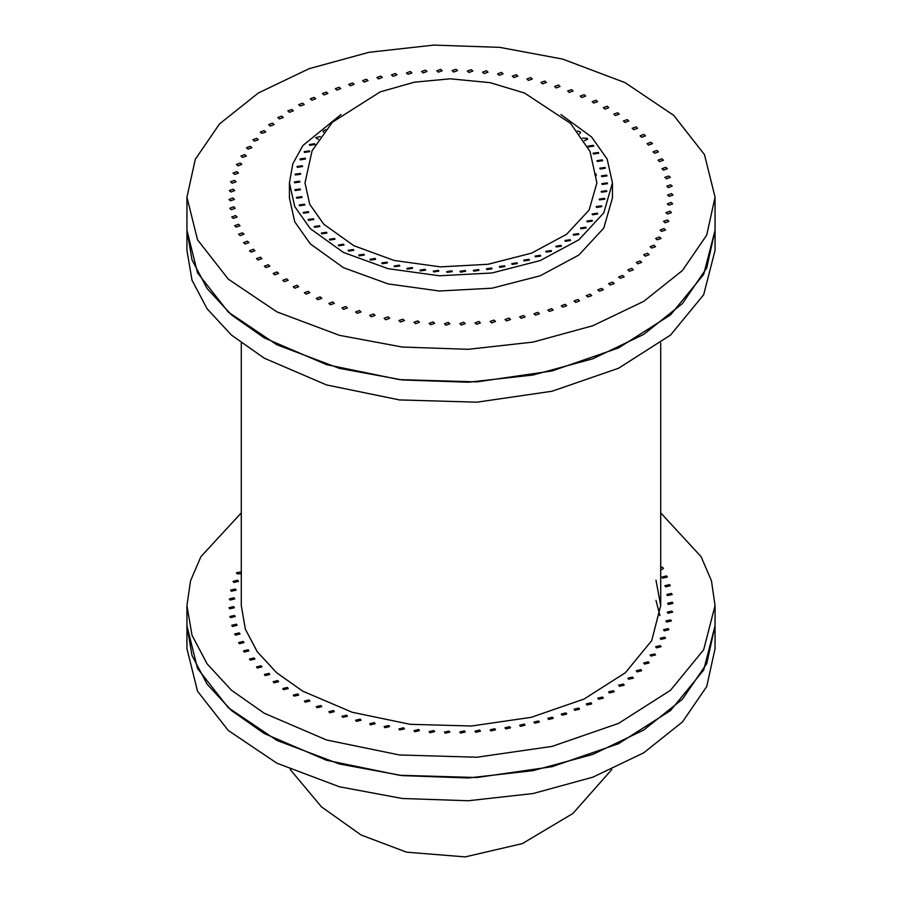 <?xml version="1.0" encoding="UTF-8"?>
<svg xmlns="http://www.w3.org/2000/svg" width="902" height="902" viewBox="0 0 902 902"><rect width="100%" height="100%" fill="white"/><g stroke="black" fill="none" stroke-linecap="round" stroke-linejoin="round"><path stroke-width="1.35" d="M596.921 182.824L589.119 210.008L566.535 234.294L531.605 253.079L488.038 264.342L440.514 266.891L394.095 260.464L353.753 245.727L323.807 224.271L309.736 204.247L304.944 182.824L312.148 150.724L332.41 122.232L380.193 91.88L414.334 82.161L450.188 78.835L490.068 82.646L524.524 93.03L570.549 123.349L590.009 151.389L596.921 182.824M325.633 129.606L323.029 131.218L323.57 132.166M320.357 136.495L315.723 137.713L318.44 139.325M314.64 143.745L309.409 144.545L309.769 145.335L315.001 144.545L314.64 143.745M309.386 150.871L304.166 151.671L304.526 152.461L309.747 151.671L309.386 150.871M305.237 158.233L300.005 159.034L300.366 159.823L305.598 159.034L305.237 158.233M302.204 165.788L296.972 166.577L297.333 167.366L302.565 166.577L302.204 165.788M300.332 173.455L295.101 174.244L295.461 175.033L300.693 174.244L300.332 173.455M299.611 181.189L294.39 181.978L294.751 182.768L299.971 181.978L299.611 181.189M300.073 188.924L294.841 189.713L295.202 190.514L300.434 189.713L300.073 188.924M301.696 196.613L296.465 197.403L296.826 198.203L302.057 197.403L301.696 196.613M304.47 204.19L299.25 204.98L299.611 205.769L304.831 204.98L304.47 204.19M308.383 211.598L303.151 212.387L303.512 213.176L308.743 212.387L308.383 211.598M313.4 218.78L308.168 219.569L308.529 220.359L313.761 219.569L313.4 218.78M319.477 225.68L314.246 226.47L314.606 227.27L319.838 226.47L319.477 225.68M326.58 232.254L321.349 233.043L321.71 233.844L326.941 233.043L326.58 232.254M334.642 238.444L329.41 239.233L329.771 240.022L335.003 239.233L334.642 238.444M343.606 244.194L338.374 244.994L338.746 245.784L343.966 244.994L343.606 244.194M353.415 249.482L348.183 250.282L348.544 251.072L353.776 250.282L353.415 249.482M363.98 254.263L358.748 255.052L359.109 255.841L364.34 255.052L363.98 254.263M375.221 258.479L369.989 259.269L370.35 260.069L375.582 259.269L375.221 258.479M387.059 262.121L381.828 262.91L382.189 263.711L387.42 262.91L387.059 262.121M399.394 265.154L394.174 265.943L394.535 266.744L399.755 265.943L399.394 265.154M412.158 267.556L406.926 268.345L407.287 269.134L412.518 268.345L412.158 267.556M425.214 269.303L419.994 270.093L420.355 270.893L425.586 270.093L425.214 269.303M438.496 270.386L433.276 271.175L433.637 271.976L438.857 271.175L438.496 270.386M451.891 270.792L446.67 271.592L447.031 272.381L452.252 271.592L451.891 270.792M465.297 270.532L460.076 271.322L460.437 272.122L465.657 271.322L465.297 270.532M478.612 269.597L473.381 270.386L473.742 271.186L478.973 270.386L478.612 269.597M491.737 267.995L486.505 268.785L486.866 269.574L492.097 268.785L491.737 267.995M504.568 265.729L499.336 266.53L499.697 267.319L504.928 266.53L504.568 265.729M517.004 262.843L511.784 263.632L512.144 264.421L517.376 263.632L517.004 262.843M528.967 259.325L523.735 260.126L524.096 260.915L529.327 260.126L528.967 259.325M540.343 255.232L535.111 256.021L535.472 256.822L540.704 256.021L540.343 255.232M551.066 250.576L545.834 251.365L546.195 252.165L551.426 251.365L551.066 250.576M561.044 245.4L555.812 246.19L556.173 246.979L561.405 246.19L561.044 245.4M570.199 239.74L564.968 240.53L565.328 241.33L570.56 240.53L570.199 239.74M578.464 233.641L573.232 234.43L573.593 235.23L578.825 234.43L578.464 233.641M585.781 227.146L580.55 227.947L580.911 228.736L586.142 227.947L585.781 227.146M592.084 220.314L586.852 221.103L587.213 221.903L592.445 221.103L592.084 220.314M597.338 213.188L592.107 213.977L592.467 214.777L597.699 213.977L597.338 213.188M601.487 205.825L596.267 206.614L596.628 207.415L601.848 206.614L601.487 205.825M604.52 198.282L599.289 199.071L599.65 199.872L604.881 199.071L604.52 198.282M606.392 190.615L601.172 191.404L601.533 192.205L606.764 191.404L606.392 190.615M607.114 182.88L601.882 183.67L602.243 184.47L607.474 183.67L607.114 182.88M606.651 175.135L601.42 175.935L601.781 176.724L607.012 175.935L606.651 175.135M605.028 167.456L599.796 168.246L600.157 169.035L605.389 168.246L605.028 167.456M602.254 159.88L597.023 160.669L597.383 161.458L602.615 160.669L602.254 159.88M598.342 152.472L593.11 153.261L593.471 154.05L598.702 153.261L598.342 152.472M593.324 145.29L588.093 146.079L588.454 146.868L593.685 146.079L593.324 145.29M584.338 140.768L587.608 139.179L587.247 138.378L582.647 138.153M579.558 133.812L580.505 132.605L580.144 131.816L577.37 131.004M560.897 114.52L591.577 136.969L607.147 159.124L612.447 182.824L603.81 212.906L578.836 239.774L540.185 260.543L491.985 273.013L439.398 275.843L388.052 268.717L343.425 252.425L310.288 228.68L294.717 206.535L289.407 182.824L292.812 163.803L302.858 145.572L340.956 114.52M612.447 182.824L612.447 198.045L603.81 228.127L578.836 254.984L540.185 275.764L491.985 288.234L439.398 291.053L388.052 283.938L343.425 267.635L310.288 243.89L294.717 221.745L289.407 198.045L289.407 182.824M530.737 77.583L526.869 79.004L528.437 80.425L532.304 79.004L530.737 77.583M516.26 74.708L512.392 76.129L513.971 77.549L517.838 76.129L516.26 74.708M501.478 72.419L497.611 73.84L499.178 75.261L503.045 73.84L501.478 72.419M486.449 70.739L482.593 72.16L484.16 73.581L488.027 72.16L486.449 70.739M471.261 69.657L467.394 71.078L468.961 72.498L472.828 71.078L471.261 69.657M455.972 69.195L452.105 70.615L453.683 72.036L457.539 70.615L455.972 69.195M440.672 69.353L436.805 70.773L438.372 72.194L442.239 70.773L440.672 69.353M425.428 70.119L421.561 71.54L423.128 72.961L426.996 71.54L425.428 70.119M410.309 71.506L406.441 72.927L408.008 74.347L411.876 72.927L410.309 71.506M395.392 73.49L391.524 74.911L393.092 76.332L396.959 74.911L395.392 73.49M380.757 76.072L376.889 77.493L378.457 78.914L382.324 77.493L380.757 76.072M366.46 79.241L362.593 80.661L364.171 82.082L368.027 80.661L366.46 79.241M352.592 82.973L348.724 84.393L350.292 85.814L354.159 84.393L352.592 82.973M339.208 87.257L335.341 88.678L336.908 90.099L340.776 88.678L339.208 87.257M326.366 92.072L322.499 93.492L324.066 94.913L327.933 93.492L326.366 92.072M314.144 97.393L310.277 98.814L311.844 100.235L315.711 98.814L314.144 97.393M302.587 103.189L298.72 104.609L300.298 106.03L304.154 104.609L302.587 103.189M291.763 109.435L287.896 110.856L289.474 112.276L293.342 110.856L291.763 109.435M281.728 116.11L277.861 117.531L279.428 118.951L283.296 117.531L281.728 116.11M272.517 123.168L268.649 124.589L270.217 126.009L274.084 124.589L272.517 123.168M264.173 130.576L260.306 131.996L261.884 133.417L265.74 131.996L264.173 130.576M256.754 138.299L252.887 139.731L254.454 141.152L258.322 139.731L256.754 138.299M250.282 146.316L246.415 147.736L247.994 149.157L251.861 147.736L250.282 146.316M244.803 154.569L240.935 155.99L242.503 157.41L246.37 155.99L244.803 154.569M240.327 163.014L236.459 164.435L238.027 165.855L241.894 164.435L240.327 163.014M236.888 171.628L233.02 173.049L234.588 174.469L238.455 173.049L236.888 171.628M234.486 180.355L230.619 181.776L232.197 183.196L236.053 181.776L234.486 180.355M233.156 189.161L229.288 190.581L230.856 192.002L234.723 190.581L233.156 189.161M232.885 197.989L229.018 199.421L230.585 200.842L234.452 199.421L232.885 197.989M233.686 206.817L229.818 208.238L231.397 209.659L235.253 208.238L233.686 206.817M235.557 215.589L231.69 217.01L233.257 218.431L237.125 217.01L235.557 215.589M238.478 224.26L234.61 225.692L236.177 227.112L240.045 225.692L238.478 224.26M242.435 232.795L238.568 234.227L240.135 235.647L244.002 234.227L242.435 232.795M247.419 241.161L243.551 242.582L245.118 244.002L248.986 242.582L247.419 241.161M253.406 249.29L249.538 250.711L251.106 252.132L254.973 250.711L253.406 249.29M260.351 257.16L256.484 258.592L258.051 260.013L261.918 258.592L260.351 257.16M268.232 264.737L264.365 266.158L265.932 267.578L269.799 266.158L268.232 264.737M277.015 271.976L273.148 273.396L274.715 274.828L278.583 273.396L277.015 271.976M286.644 278.842L282.777 280.274L284.344 281.695L288.212 280.274L286.644 278.842M297.085 285.314L293.218 286.735L294.785 288.155L298.652 286.735L297.085 285.314M308.281 291.335L304.414 292.755L305.981 294.176L309.848 292.755L308.281 291.335M320.176 296.893L316.309 298.325L317.876 299.746L321.743 298.325L320.176 296.893M332.714 301.967L328.847 303.388L330.414 304.808L334.281 303.388L332.714 301.967M345.838 306.522L341.971 307.943L343.538 309.363L347.405 307.943L345.838 306.522M359.47 310.525L355.602 311.957L357.169 313.377L361.037 311.957L359.47 310.525M373.563 313.986L369.696 315.407L371.263 316.827L375.131 315.407L373.563 313.986M388.029 316.861L384.162 318.282L385.74 319.703L389.608 318.282L388.029 316.861M402.822 319.15L398.955 320.571L400.522 321.991L404.389 320.571L402.822 319.15M417.84 320.83L413.973 322.251L415.551 323.683L419.407 322.251L417.84 320.83M433.039 321.913L429.172 323.333L430.739 324.754L434.606 323.333L433.039 321.913M448.317 322.375L444.46 323.795L446.028 325.216L449.895 323.795L448.317 322.375M463.628 322.217L459.761 323.638L461.328 325.058L465.195 323.638L463.628 322.217M478.872 321.45L475.004 322.871L476.572 324.292L480.439 322.871L478.872 321.45M493.992 320.063L490.124 321.484L491.691 322.905L495.559 321.484L493.992 320.063M508.908 318.079L505.041 319.5L506.608 320.92L510.476 319.5L508.908 318.079M523.543 315.497L519.676 316.918L521.243 318.338L525.111 316.918L523.543 315.497M537.829 312.329L533.973 313.749L535.54 315.17L539.407 313.749L537.829 312.329M551.708 308.597L547.841 310.017L549.408 311.438L553.276 310.017L551.708 308.597M565.092 304.312L561.224 305.733L562.792 307.154L566.659 305.733L565.092 304.312M577.934 299.498L574.067 300.918L575.634 302.339L579.501 300.918L577.934 299.498M590.156 294.176L586.289 295.597L587.856 297.017L591.723 295.597L590.156 294.176M601.702 288.381L597.846 289.801L599.413 291.222L603.28 289.801L601.702 288.381M612.526 282.134L608.658 283.555L610.237 284.976L614.104 283.555L612.526 282.134M622.572 275.46L618.704 276.88L620.272 278.301L624.139 276.88L622.572 275.46M631.783 268.401L627.916 269.822L629.483 271.243L633.351 269.822L631.783 268.401M640.116 260.994L636.26 262.414L637.827 263.835L641.694 262.414L640.116 260.994M647.546 253.259L643.678 254.68L645.246 256.112L649.113 254.68L647.546 253.259M654.006 245.254L650.139 246.674L651.718 248.095L655.585 246.674L654.006 245.254M659.497 237L655.63 238.421L657.197 239.853L661.065 238.421L659.497 237M663.973 228.556L660.106 229.976L661.673 231.397L665.541 229.976L663.973 228.556M667.412 219.941L663.545 221.362L665.112 222.783L668.98 221.362L667.412 219.941M669.803 211.215L665.947 212.635L667.514 214.056L671.381 212.635L669.803 211.215M671.144 202.409L667.277 203.829L668.844 205.25L672.712 203.829L671.144 202.409M671.415 193.569L667.548 195.001L669.115 196.422L672.982 195.001L671.415 193.569M670.603 184.752L666.747 186.173L668.314 187.593L672.182 186.173L670.603 184.752M668.743 175.98L664.875 177.401L666.443 178.821L670.31 177.401L668.743 175.98M665.823 167.298L661.955 168.73L663.522 170.151L667.39 168.73L665.823 167.298M661.865 158.763L657.998 160.184L659.565 161.616L663.432 160.184L661.865 158.763M656.881 150.409L653.014 151.829L654.581 153.261L658.449 151.829L656.881 150.409M650.894 142.279L647.027 143.7L648.594 145.121L652.462 143.7L650.894 142.279M643.949 134.398L640.082 135.83L641.649 137.251L645.516 135.83L643.949 134.398M636.068 126.832L632.201 128.253L633.768 129.674L637.635 128.253L636.068 126.832M627.285 119.594L623.417 121.015L624.985 122.435L628.852 121.015L627.285 119.594M617.656 112.716L613.788 114.148L615.356 115.569L619.223 114.148L617.656 112.716M607.215 106.256L603.348 107.676L604.915 109.097L608.782 107.676L607.215 106.256M596.019 100.235L592.152 101.655L593.719 103.076L597.586 101.655L596.019 100.235M584.124 94.665L580.257 96.097L581.824 97.517L585.691 96.097L584.124 94.665M571.586 89.602L567.719 91.023L569.286 92.444L573.153 91.023L571.586 89.602M558.462 85.047L554.595 86.468L556.162 87.889L560.029 86.468L558.462 85.047M544.831 81.033L540.963 82.454L542.53 83.886L546.398 82.454L544.831 81.033M596.075 173.793L594.824 174.706L596.391 175.642M562.577 59.058L625.086 82.601L673.67 115.309L704.473 154.546L715.027 197.211L706.762 235.05L682.476 270.521L643.701 301.403L592.862 325.769L533.138 342.072L468.273 349.311L402.315 347.022L339.423 335.352L276.914 311.81L228.33 279.113L197.527 239.864L186.973 197.211L195.238 159.361L219.524 123.89L258.299 93.007L309.138 68.642L368.862 52.339L433.727 45.1L499.685 47.389L562.577 59.058M715.027 197.211L715.027 230.179L706.762 268.018L682.476 303.489L643.701 334.383L592.862 358.737L533.138 375.04L468.273 382.279L402.315 379.99L339.423 368.332L276.914 344.778L228.33 312.081L197.527 272.832L186.973 230.179L192.047 259.911L207.077 288.505L231.476 314.866L264.309 337.957L326.535 364.611L399.496 379.674L476.876 381.873L552.035 371.004L618.49 348.003L670.524 314.866L703.65 274.422L715.027 230.179L715.027 250.463L703.65 294.717L670.524 335.149L618.49 368.298L552.035 391.299L476.876 402.168L399.496 399.969L326.535 384.895L264.309 358.252L231.476 335.149L207.077 308.8L192.047 280.206L186.973 250.463L186.973 197.211M715.027 605.535L715.027 648.639L706.762 686.49L682.476 721.961L643.701 752.843L592.862 777.208L533.138 793.512L468.273 800.75L402.315 798.462L339.423 786.792L276.914 763.25L228.33 730.541L197.527 691.304L186.973 648.639L186.973 625.819L192.047 655.562L207.077 684.156L231.476 710.505L264.309 733.608L326.535 760.251L399.496 775.325L476.876 777.513L552.035 766.644L618.49 743.654L670.524 710.505L703.65 670.073L715.027 625.819L706.762 663.658L682.476 699.14L643.701 730.022L592.862 754.376L533.138 770.691L468.273 777.93L402.315 775.641L339.423 763.971L276.914 740.418L228.33 707.72L197.527 668.472L186.973 625.819L186.973 605.535L192.047 635.267L207.077 663.861L231.476 690.222L264.309 713.313L326.535 739.967L399.496 755.03L476.876 757.229L552.035 746.36L618.49 723.359L670.524 690.222L703.65 649.778L715.027 605.535L711.509 580.741L701.068 556.624L660.67 512.888M660.67 570.087L663.432 568.508L662.632 567.403L660.67 566.941M666.601 575.938L661.955 577.054L662.756 578.159L667.39 577.054L666.601 575.938M669.521 584.609L664.875 585.725L665.676 586.83L670.31 585.725L669.521 584.609M671.381 593.381L666.747 594.497L667.536 595.602L672.182 594.497L671.381 593.381M672.182 602.209L667.548 603.325L668.337 604.43L672.982 603.325L672.182 602.209M671.911 611.049L667.277 612.154L668.066 613.27L672.712 612.154L671.911 611.049M670.581 619.854L665.947 620.959L666.736 622.064L671.381 620.959L670.581 619.854M668.19 628.581L663.545 629.686L664.346 630.802L668.98 629.686L668.19 628.581M664.74 637.184L660.106 638.3L660.895 639.405L665.541 638.3L664.74 637.184M660.264 645.64L655.63 646.745L656.431 647.861L661.065 646.745L660.264 645.64M654.784 653.894L650.139 654.999L650.94 656.104L655.585 654.999L654.784 653.894M648.312 661.899L643.678 663.004L644.468 664.12L649.113 663.004L648.312 661.899M640.894 669.634L636.26 670.738L637.049 671.843L641.694 670.738L640.894 669.634M632.561 677.041L627.916 678.146L628.717 679.262L633.351 678.146L632.561 677.041M623.35 684.099L618.704 685.204L619.505 686.321L624.139 685.204L623.35 684.099M613.304 690.763L608.658 691.879L609.459 692.984L614.104 691.879L613.304 690.763M602.48 697.02L597.846 698.125L598.635 699.23L603.28 698.125L602.48 697.02M590.923 702.816L586.289 703.921L587.089 705.037L591.723 703.921L590.923 702.816M578.701 708.126L574.067 709.243L574.856 710.348L579.501 709.243L578.701 708.126M565.87 712.941L561.224 714.057L562.025 715.162L566.659 714.057L565.87 712.941M552.475 717.225L547.841 718.342L548.63 719.446L553.276 718.342L552.475 717.225M538.607 720.969L533.973 722.074L534.762 723.178L539.407 722.074L538.607 720.969M524.321 724.126L519.676 725.242L520.477 726.347L525.111 725.242L524.321 724.126M509.675 726.719L505.041 727.824L505.83 728.929L510.476 727.824L509.675 726.719M494.77 728.703L490.124 729.808L490.925 730.924L495.559 729.808L494.77 728.703M479.65 730.09L475.004 731.195L475.805 732.3L480.439 731.195L479.65 730.09M464.395 730.857L459.761 731.962L460.55 733.078L465.195 731.962L464.395 730.857M449.095 731.015L444.46 732.12L445.25 733.225L449.895 732.12L449.095 731.015M433.806 730.541L429.172 731.657L429.961 732.762L434.606 731.657L433.806 730.541M418.618 729.47L413.973 730.575L414.773 731.691L419.407 730.575L418.618 729.47M403.589 727.779L398.955 728.895L399.744 730L404.389 728.895L403.589 727.779M388.807 725.501L384.162 726.606L384.962 727.711L389.608 726.606L388.807 725.501M374.33 722.615L369.696 723.731L370.485 724.836L375.131 723.731L374.33 722.615M360.248 719.165L355.602 720.281L356.403 721.386L361.037 720.281L360.248 719.165M346.605 715.151L341.971 716.267L342.76 717.372L347.405 716.267L346.605 715.151M333.481 710.607L328.847 711.712L329.647 712.817L334.281 711.712L333.481 710.607M320.943 705.533L316.309 706.638L317.098 707.754L321.743 706.638L320.943 705.533M309.048 699.975L304.414 701.079L305.203 702.196L309.848 701.079L309.048 699.975M297.863 693.942L293.218 695.059L294.018 696.164L298.652 695.059L297.863 693.942M287.422 687.482L282.777 688.587L283.578 689.703L288.212 688.587L287.422 687.482M277.782 680.615L273.148 681.72L273.937 682.837L278.583 681.72L277.782 680.615M269.01 673.377L264.365 674.482L265.165 675.598L269.799 674.482L269.01 673.377M261.118 665.8L256.484 666.905L257.284 668.021L261.918 666.905L261.118 665.8M254.172 657.93L249.538 659.035L250.328 660.151L254.973 659.035L254.172 657.93M248.197 649.79L243.551 650.906L244.352 652.011L248.986 650.906L248.197 649.79M243.213 641.435L238.568 642.551L239.368 643.656L244.002 642.551L243.213 641.435M239.244 632.9L234.61 634.016L235.399 635.121L240.045 634.016L239.244 632.9M236.324 624.229L231.69 625.334L232.479 626.45L237.125 625.334L236.324 624.229M234.464 615.457L229.818 616.562L230.619 617.678L235.253 616.562L234.464 615.457M233.663 606.629L229.018 607.734L229.818 608.85L234.452 607.734L233.663 606.629M233.934 597.789L229.288 598.905L230.089 600.01L234.723 598.905L233.934 597.789M235.264 588.995L230.619 590.1L231.419 591.205L236.053 590.1L235.264 588.995M237.654 580.257L233.02 581.373L233.81 582.478L238.455 581.373L237.654 580.257M241.33 571.812L236.459 572.759L237.26 573.875L241.33 573.717M241.33 563.491L241.33 565.126M241.33 343.11L241.33 605.535L245.367 629.145L257.295 651.853L276.666 672.779L302.745 691.124L352.163 712.287L410.094 724.25L471.554 725.997L531.233 717.361L584.011 699.106L625.334 672.779L651.639 640.668L660.67 605.535L656.002 580.155M241.33 512.888L200.932 556.624L190.491 580.741L186.973 605.535M659.926 615.671L656.002 600.439M290.218 769.553L321.484 806.816L361.138 834.97L406.622 852.198L465.161 856.9L522.382 843.596L572.838 813.525L611.782 769.553M660.67 343.11L660.67 605.535"/></g></svg>
